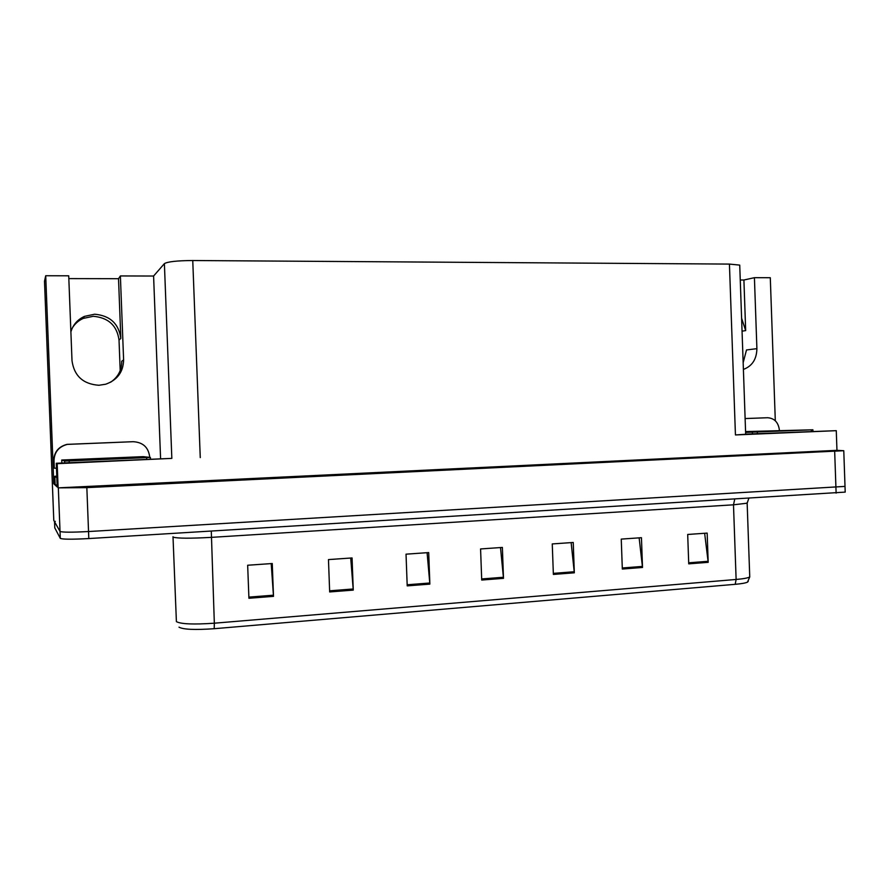 <?xml version="1.0" encoding="UTF-8"?>
<svg xmlns="http://www.w3.org/2000/svg" width="890" height="890" viewBox="0 0 890 890"><rect width="100%" height="100%" fill="white"/><g stroke="black" fill="none" stroke-linecap="round" stroke-linejoin="round"><path stroke-width="1.33" d="M743.395 369.417C752.161 366.157 756.667 359.237 756.901 348.657L754.42 277.68L770.295 277.724L775.301 420.77M743.161 362.697L746.499 349.959L756.901 348.657M843.776 450.718L86.842 487.631L58.128 487.865L836.956 450.34L843.776 450.718L845.01 486.396L88.533 531.541C71.778 532.409 62.278 532.376 60.019 531.43L53.789 520.428L44.5 281.229L45.713 275.733L68.719 275.8L72.012 360.806C74.215 375.992 83.193 384.146 98.935 385.27L105.721 384.213C117.369 380.019 123.321 371.92 123.61 359.894L120.384 275.945L153.592 276.034L164.394 263.629C167.654 261.671 177.11 260.637 192.752 260.525L729.433 264.085L739.735 265.109L739.757 265.965M123.61 359.894L121.73 361.24C121.785 370.107 118.092 377.093 110.66 382.199M740.258 279.994L743.906 280.005L745.675 330.613L741.593 318.197M72.479 327.709C75.083 323.571 78.654 320.478 83.182 318.431L93.261 316.284C108.413 317.641 117.002 325.573 119.026 340.08L120.195 370.551M70.889 331.859C73.036 324.75 77.541 319.588 84.416 316.395L94.651 314.214C110.049 315.605 118.771 323.671 120.829 338.411L118.526 278.704L120.384 275.945M164.394 263.629L171.837 458.383L56.281 463.267L57.194 486.986L53.789 483.771L55.113 483.704M729.433 264.085L735.44 434.943L836.277 430.671L745.664 434.131M735.44 434.943L745.664 434.276M171.837 458.383L57.182 463.679L58.128 487.865M56.281 463.267L57.182 463.679M45.713 275.733L53.789 483.771M836.277 430.671L836.956 450.34M153.592 276.034L160.589 458.851M743.906 280.005L754.42 277.68M68.83 278.603L118.526 278.704M845.189 491.692L845.01 486.396L88.533 531.541C71.778 532.409 62.278 532.376 60.019 531.43L54.546 521.763L55.302 521.329M704.646 533.277L708.184 562.324L707.161 533.099L687.692 534.467L688.738 563.848L708.184 562.324M639.142 537.86L642.513 567.464L641.445 537.693L621.253 539.106L622.321 569.044L642.513 567.464M571.135 542.622L574.328 572.804L573.238 542.466L552.256 543.935L553.369 574.439L574.328 572.804M271.205 563.593L273.497 596.356L272.262 563.526L247.665 565.239L248.922 598.269L273.497 596.356M350.716 558.03L353.263 590.103L352.062 557.941L328.466 559.587L329.667 591.95L353.263 590.103M427.089 552.69L429.87 584.107L428.702 552.579L406.029 554.17L407.208 585.887L429.87 584.107M500.503 547.561L503.495 578.344L502.372 547.428L480.578 548.952L481.713 580.046L503.495 578.344M748.268 581.27L747.511 582.127C745.642 583.028 741.537 583.762 735.196 584.318L214.201 628.707C194.943 630.053 183.207 629.53 179.001 627.161M845.211 492.103L88.811 538.561C72.057 539.451 62.545 539.396 60.298 538.372L54.78 527.859M67.317 444.388L66.984 444.366C58.518 446.658 54.112 452.02 53.756 460.453L54.312 468.173L54.012 460.564C54.368 452.076 58.807 446.68 67.317 444.388L133.155 441.696C142.845 442.274 148.341 447.236 149.642 456.581L149.676 457.371M54.312 468.173L56.471 468.218M66.984 444.366L133.411 441.685M57.16 486.096L55.136 484.216L54.824 476.261L56.782 476.172M56.838 477.785L54.824 476.261M77.908 459.907L132.399 457.638L77.908 459.907M150.399 457.46L69.175 460.92L64.614 461.042L61.721 460.03L143.179 456.648L150.399 457.46L150.477 459.284M767.603 417.733L745.119 418.556L767.603 417.733C774.478 418.244 778.416 422.427 779.418 430.271M745.586 431.795L788.017 430.549L745.586 432.073M745.575 431.583L812.904 429.792L745.598 432.373M745.675 330.613L742.049 331.158M120.829 338.411L119.026 340.08M58.34 488.065L60.298 538.372M86.842 487.631L88.811 538.561M834.675 451.386L836.122 493.127M192.752 260.525L200.261 457.616M734.717 499.29L733.494 504.808L211.075 537.382C190.271 538.517 177.633 538.439 173.172 537.159L173.005 536.737M747.155 502.539L747.155 503.195L733.494 504.808L736.119 579.468C743.539 578.812 748.078 577.966 749.747 576.931L749.703 575.697M173.016 537.037L176.398 621.632C180.904 624.101 193.553 624.635 214.334 623.2L214.201 628.707M735.196 584.318L736.119 579.468L214.334 623.2L211.286 531.119M54.791 527.948L54.546 521.763M503.428 577.265L481.668 578.956M429.803 583.006L407.164 584.774M353.197 588.98L329.634 590.815M273.43 595.199L248.877 597.112M574.25 571.736L553.324 573.371M642.435 566.418L622.288 567.987M708.106 561.301L688.704 562.814M133.155 441.696L132.454 441.696M146.605 457.683L146.672 459.44M61.721 460.03L61.844 463.022M64.614 461.042L64.692 462.911M69.175 460.92L69.242 462.711M811.391 429.881L811.435 431.35M752.361 432.284L752.417 433.842M757.323 432.139L757.379 433.63M84.416 316.395L83.182 318.431M739.735 265.109L745.675 434.387M748.768 498.433L747.155 503.195L749.747 576.931L747.511 582.127M150.277 457.482L150.343 459.284M812.904 429.792L812.948 431.283"/></g></svg>
